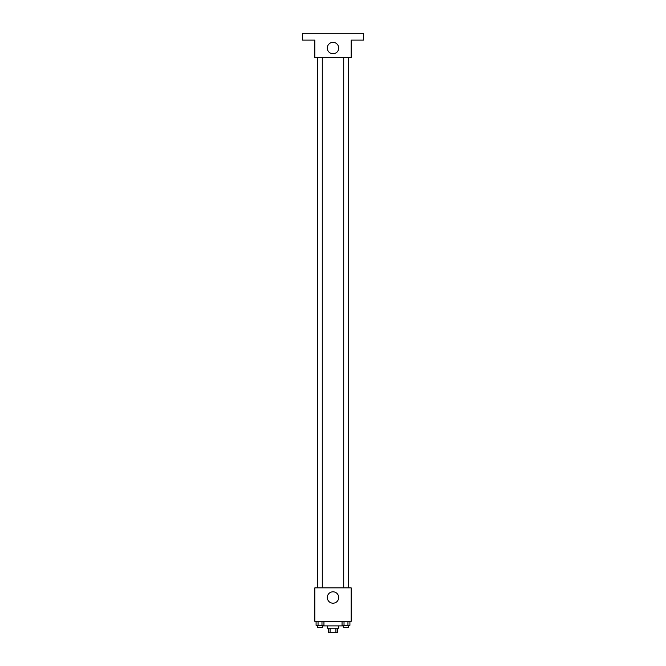 <?xml version="1.0" encoding="UTF-8"?>
<svg xmlns="http://www.w3.org/2000/svg" width="666" height="666" viewBox="0 0 666 666"><rect width="100%" height="100%" fill="white"/><g stroke="black" fill="none" stroke-linecap="round" stroke-linejoin="round"><path stroke-width="1" d="M335.914 628.163L335.914 632.7L328.463 632.7L328.463 628.163M335.914 632.7L337.537 632.7L337.537 628.163M338.678 625.89L338.678 628.163L327.322 628.163L327.322 625.89M330.086 628.163L330.086 632.7M322.785 625.324L322.785 625.89L343.215 625.89L343.215 625.324M351.165 621.345L314.835 621.345L314.835 587.862L351.165 587.862L351.165 621.345M338.694 597.51A5.694 5.694 0 0 1 330.153 602.439A5.694 5.694 0 0 1 330.153 592.573A5.694 5.694 0 0 1 338.694 597.51M348.351 57.709L348.351 587.862M343.714 587.862L343.714 57.709M322.286 57.709L322.286 587.862M351.165 57.709L314.835 57.709L314.835 40.11L302.347 40.11L302.347 33.3L363.653 33.3L363.653 40.11L351.165 40.11L351.165 57.709M338.694 48.06A5.694 5.694 0 0 1 330.153 52.989A5.694 5.694 0 0 1 330.153 43.123A5.694 5.694 0 0 1 338.694 48.06M349.916 621.345L349.916 625.324L342.058 625.324L342.058 621.345M347.952 621.345L347.952 625.324M344.022 621.345L344.022 625.324M348.26 625.324L348.26 627.588L343.714 627.588L343.714 625.324M323.942 621.345L323.942 625.324L316.084 625.324L316.084 621.345M321.978 621.345L321.978 625.324M318.048 621.345L318.048 625.324M322.286 625.324L322.286 627.588L317.74 627.588L317.74 625.324M317.649 57.709L317.649 587.862M348.26 587.862L348.26 57.709M317.74 57.709L317.74 587.862"/></g></svg>
